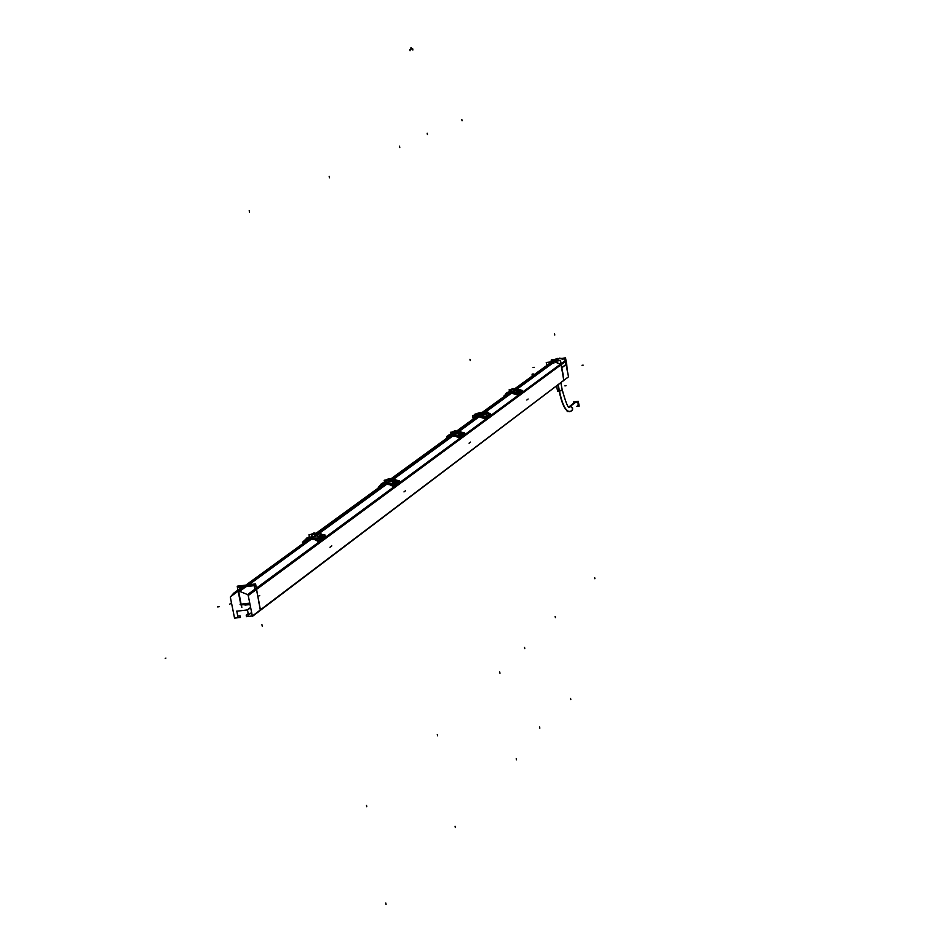<?xml version="1.0" encoding="UTF-8"?>
<svg xmlns="http://www.w3.org/2000/svg" width="952" height="952" viewBox="0 0 952 952"><rect width="100%" height="100%" fill="white"/><g stroke="black" fill="none" stroke-linecap="round" stroke-linejoin="round"><path stroke-width="1.43" d="M260.741 609.601L563.87 380.276L561.002 364.806L256.683 589.276L561.002 364.806L563.87 380.276L260.741 609.601M259.015 602.783L260.431 609.839L259.015 602.783M244.997 605.115L250.031 604.508L244.997 605.115M241.832 607.34L241.344 604.948L241.832 607.34M555.67 359.19L549.578 363.45L552.231 362.117M552.386 362.081L554.421 361.796L552.386 362.081M553.267 362.724L554.576 361.772L560.907 364.521L256.445 588.122L560.597 364.104L554.611 361.772L553.267 362.724L554.647 361.748M511.688 393.057L485.913 411.847M517.638 388.713L552.886 363.033M553.957 363.057L552.196 363.533L553.862 362.95M311.435 539.106L248.841 584.754L311.435 539.106M319.741 533.037L386.726 484.223M394.057 478.844L452.962 435.909M479.153 416.786L459.53 431.089L479.153 416.786L485.33 418.928L490.554 415.084L489.721 414.501M457.507 431.054L476.714 417.071L479.201 416.75M450.439 436.23L391.974 478.785L450.439 436.23M384.049 484.556L317.528 532.977L384.049 484.556M308.638 539.451L245.89 585.123L308.638 539.451M552.291 362.093L550.994 363.045L552.291 362.093M516.163 390.498L515.829 388.666L549.863 363.866L515.782 388.678L509.475 389.725M509.332 393.366L483.652 412.049L509.332 393.366M478.44 415.917L479.046 416.762L476.869 417.047L477.178 416.072L477.38 416.988L478.606 416.821L478.404 415.774M476.571 417.095L474.108 418.273L476.571 417.095M473.668 417.464L477.202 416.024L473.584 417.535M488.483 414.417L486.865 416.238L477.202 416.024L486.865 416.238L488.531 414.644M488.733 415.572L487.115 417.452L485.591 417.535L488.566 416.393L488.662 415.274M484.389 417.297L479.403 416.702L484.389 417.297M487.912 413.537L483.509 412.156L481.617 412.478L483.509 412.156L487.912 413.537M482.438 415.012L475.607 416.107M485.746 413.942L484.996 413.335M511.878 392.89L516.365 393.319L509.142 393.259L505.905 395.187L509.939 393.14M520.744 391.915L517.995 393.569L520.756 392.01M550.922 363.759L551.97 363.581L550.922 363.759M520.399 391.45L515.853 388.737M506.797 393.033L508.784 391.962L506.631 393.533L510.998 392.153L518.923 392.545L516.9 391.439L519.137 390.594L516.793 391.403L519.137 390.594L520.411 391.653L519.851 390.689M518.983 392.45L516.603 391.177L518.911 392.533L518.769 391.617L516.865 391.415M511.105 391.581L511.962 389.261L515.591 390.558M516.793 389.82L516.151 390.427L516.793 389.82M511.938 389.273L515.746 390.772L508.725 392.117L512.033 389.249L508.701 392.164M506.785 393.045L506.416 393.688M556.146 358.987L515.853 388.678L522.303 390.415L517.471 393.961L513.437 392.343L510.034 392.319L506.869 393.438L504.096 395.806L509.784 392.533L513.533 392.367L509.213 393.14M506.916 393.354L510.998 392.153L518.923 392.545L518.745 391.641L520.208 390.927L519.054 392.652L518.769 391.617L516.817 391.415L518.126 390.522L516.805 391.403M518.911 391.855L517.745 391.903L518.602 391.212M508.047 392.129L508.856 391.831M506.857 393.307L508.035 392.141M515.758 390.677L514.318 389.701M512.616 389.142L513.568 389.154L512.212 389.237L513.164 388.416L512.747 389.13M552.184 362.843L551.065 363.045L552.184 362.843M475.726 415.762L483.426 414.751L475.726 415.762M481.51 413.608L483.104 412.906L480.082 412.621L478.059 413.37L482.985 413.061L477.666 413.656L475.512 415.905L483.473 414.739M477.975 413.43L480.082 412.621L485.151 414.191M462.72 434.517L459.661 436.421L460.887 436.397L462.517 435.123L460.958 436.242L460.816 435.576M453.128 435.73L457.745 436.147L450.284 436.111L446.904 438.075L450.296 436.099M457.448 431.125L460.994 431.851L462.339 434.088L461.839 432.494L459.328 431.232L450.76 432.267M462.16 433.91L459.923 433.089L458.483 434.124L460.53 434.35L458.447 434.1L459.804 433.1L458.424 434.088L459.816 433.077L461.887 433.338L460.518 434.326L458.519 434.112L459.887 433.112L461.946 433.315L460.53 434.35L458.519 434.112L459.887 433.112L461.887 433.338L460.387 434.624L462.125 433.541L460.708 434.564M460.72 435.112L458.269 433.815L460.673 435.302L459.542 434.493L460.494 434.993L462.196 433.446L462.375 434.302M447.488 436.468L449.998 434.624L447.63 436.385L452.2 434.945L460.685 435.314L459.602 434.195M452.367 434.302L453.33 431.803L457.222 433.196M458.495 432.303L457.817 433.017L458.495 432.303M453.354 431.803L457.341 433.386L449.903 434.826L453.533 431.78M456.758 431.137L464.445 432.91L459.031 436.885L455.663 435.362L452.069 435.028L448.63 435.897L446.738 437.48M446.869 438.11L446.726 437.444L450.915 435.35L454.794 435.171L450.26 436.099M396.901 482.521L395.282 484.627L393.902 484.723L395.235 484.663M386.905 484.032L391.641 484.425L383.858 484.425L380.419 486.424L383.858 484.425M396.901 482.128L395.58 479.689L390.986 478.963L395.58 479.689L396.901 482.128M381.919 484.092L382.775 483.188L381.086 484.699L385.917 483.188L395.032 483.509L392.783 482.248L394.33 481.069L392.64 482.212L394.199 481.081L396.401 481.331L394.866 482.462L392.486 481.914L393.521 482.7L392.45 481.95M395.032 483.104L393.521 482.7M390.867 478.915L399.281 480.784L393.14 485.282L386.714 483.247L380.514 485.103L383.727 482.747M386.179 482.45L387.274 479.748L391.403 481.212M392.807 480.153L392.057 481.01L392.807 480.153M387.309 479.737L391.51 481.391L383.62 482.962L387.464 479.713M382.299 483.176L378.242 487.245L380.241 485.794M380.383 486.448L380.229 485.734L384.56 483.616L388.571 483.426L384.715 484.306L386.869 484.021L384.644 483.414M323.109 536.999L320.8 539.308L319.206 539.594L320.8 539.308L320.693 538.511M311.673 538.891L316.552 539.272L308.472 539.296L304.902 541.331L304.711 540.593L309.174 538.451L313.339 538.249L310.614 538.082M322.585 536.69L322.728 535.571L321.324 533.989L316.171 533.215L320.764 533.667L322.526 535.167L322.585 536.69L322.633 535.381L321.264 533.953L317.266 533.084M320.431 535.583L322.05 535.845L322.597 536.94L322.288 536.071L320.241 537.154L322.073 535.809L320.503 537.416L317.968 536.845L319.896 535.559L321.062 535.678L317.956 536.88L320.158 537.487L317.73 536.583L320.265 537.892M316.04 533.168L325.286 535.131L318.301 540.26L311.471 538.07L304.89 540.01L308.436 537.44L305.58 539.522L310.626 537.999L320.467 538.261L319.265 536.987L320.407 537.452L322.43 535.964L322.645 536.928M310.983 537.142L312.256 534.179L316.243 535.345M318.206 534.488L317.397 535.512L318.206 534.488M313.267 533.929L312.315 534.179L316.754 535.917L308.353 537.63M306.187 538.987L305.068 539.891M322.335 536.059L320.503 537.404L320.634 538.38L320.538 537.356M306.984 538.332L308.603 537.106M395.175 483.08L394.866 482.462L396.663 481.557L395.056 482.712M395.092 483.414L394.842 482.485L392.688 482.248L394.878 482.485L393.735 482.783L395.02 483.497L392.664 482.212L394.342 481.093M395.151 483.675L394.961 482.771L396.758 481.45L396.948 482.355L396.401 481.331L394.866 482.462L396.663 481.557M396.901 482.367L396.627 481.557L393.819 482.628L394.961 482.759M382.311 483.664L380.669 484.378M388.928 478.654L387.952 479.701L389.261 479.582L387.345 479.737C387.571 478.689 386.333 479.772 383.62 482.985M462.172 433.91L460.732 434.54L460.827 435.421L460.518 434.326L459.53 434.505M447.94 436.064L446.952 436.873M448.499 435.147L450.07 434.481M447 436.397L448.654 435.504M455.115 431.672L454.104 431.649L455.115 431.672M552.969 361.605L556.634 358.94L552.969 361.605M561.87 358.559L560.907 358.583L561.87 358.559M561.811 367.698L566.44 364.271L566.297 365.342L566.44 364.271L561.811 367.698L563.215 375.112M555.254 361.284L558.907 358.618L555.254 361.284M556.73 358.928L558.753 358.642L556.73 358.928M247.77 585.409L246.508 585.563L247.77 585.409M245.461 587.087L238.738 591.846L241.082 604.222L249.757 603.152L240.059 604.318L249.757 603.152L241.082 604.222L238.773 591.846M577.816 405.933L578.459 403.196L575.96 401.744L569.189 406.706L575.079 402.065M568.427 376.885L252.411 616.372L248.139 595.095L565.512 361.129L568.511 376.825L252.447 615.956L246.532 616.61M260.348 610.363L255.6 583.909L237.215 586.194L237.524 587.717M251.625 612.493L248.508 614.849L246.187 615.135L248.21 613.612M246.187 615.135L246.604 616.67M563.798 380.681L560.49 360.546L546.246 362.545L546.793 365.473M565.155 360.725L247.675 594.548L248.234 595.524L565.571 361.451L248.222 595.512M311.268 539.106L239.618 591.347L247.817 594.691L565.476 361.153M319.61 533.025L386.536 484.223M393.926 478.832L452.783 435.909M459.399 431.077L480.153 415.953M485.425 412.109L511.557 393.057M517.519 388.702L559.05 358.416L562.68 359.13M230.503 596.833L233.728 593.144L236.988 591.68L308.793 539.415M317.635 532.965L384.192 484.52M392.069 478.785L450.57 436.195M457.65 431.042L477.309 416.738M483.759 412.037L509.451 393.331M459.566 431.101L479.189 416.786M477.571 416.964L477.38 415.917L472.977 415.417L473.096 416.095M476.643 417.119L473.061 419.094M487.186 417.488L486.377 413.573L478.213 415.798L478.404 416.845M478.44 415.81L477.166 415.988L477.38 416.988L477.202 416.072M473.084 418.38L474.965 416.774L478.356 415.929L481.914 416.274L485.222 417.809L490.47 413.953L488.138 412.74M488.519 416.512L488.031 412.228L482.462 412.228L507.237 394.247L482.509 412.228L480.891 412.466M483.604 412.061L509.26 393.39M483.521 412.109L482.248 412.287M474.62 416.179L474.322 414.429L479.201 412.787M487.091 417.5L486.9 416.571M488.602 416.393L488.412 415.465M486.829 416.226L488.34 415.132M510.974 393.128L510.046 393.247M505.774 395.306L511.212 393.069L517.507 394.997L522.327 391.45L521.577 390.939M519.054 392.795L519.161 393.462L520.518 392.533M520.411 391.796L520.53 392.462M515.734 388.678L550.506 363.367M550.649 363.355L552.684 363.069M507.916 392.581L508.796 391.938M507.785 392.688L507.166 393.152M505.857 395.235L505.726 394.592L509.855 392.355M509.736 392.557L510.998 392.212L509.748 392.533L509.927 393.2L511.057 392.986L509.784 392.533L511.843 392.878L510.974 392.212M513.259 392.319L510.867 392.343L510.986 393.176M520.708 391.76L519.137 393.545L519.078 392.783L519.209 393.426L517.888 393.652M511.617 393.14L516.793 393.545M510.903 392.153L518.947 392.522M518.971 392.367L517.757 391.915L518.911 392.533M518.078 390.522L520.042 390.725L519.137 390.594L519.982 390.737L518.662 391.903L520.28 390.844L520.447 391.653M519.03 392.688L518.864 391.879M518.935 392.2L517.852 391.796M518.662 391.891L517.84 391.772L520.042 390.725M520.458 391.76L520.577 392.426M505.714 394.556L509.867 392.486L510.058 393.307M506.226 394.973L506.928 394.461M509.368 390.963L509.142 389.773L511.141 389.499M515.889 390.701L515.532 388.88L512.902 389.249M515.71 390.677L511.283 391.558L512.033 389.249L511.474 391.534M513.235 388.404L511.272 389.297L513.128 388.416L512.557 389.154M551.065 363.723L549.173 363.712L552.315 362.807M552.029 362.855L553.921 362.855L550.78 363.771M550.934 363.057L552.279 362.081M551.018 363.081L553.053 362.795M477.844 414.132L481.367 413.644M477.761 414.12L480.082 412.621L482.985 413.061L477.714 414.12L480.082 412.621L485.258 414.156M483.009 413.061L480.082 412.621L483.092 413.049M481.676 413.573L477.654 414.132M446.69 438.265L452.426 435.921L455.889 436.361L459.066 437.979L464.481 433.993L463.695 433.457M462.458 435.123L460.994 436.206M449.023 435.362L448.285 435.909M447.012 436.242L448.975 435.397M452.2 435.016L450.998 435.159M447.023 437.313L450.879 435.183L451.07 436.052L452.283 435.885L452.188 435.171L450.879 435.35L452.26 435.849L450.248 436.123M391.927 478.796L450.367 436.254M380.098 486.698L386.155 484.235L389.82 484.723L393.188 486.448L399.316 481.938L398.471 481.367M397.008 483.366L396.925 482.497L395.306 484.544L397.043 483.342L397.293 482.259L395.366 484.461M383.073 482.819L380.693 484.33L381.609 484.306M380.324 485.722L384.56 483.616L384.715 484.366L386.012 484.187L385.905 483.426L384.525 483.616L385.905 483.271M384.56 483.616L384.739 484.318L384.501 483.652M317.48 532.977L383.977 484.58M320.657 538.523L320.753 539.451L320.657 538.523L320.764 539.356L322.811 537.856L323.061 536.761L322.764 537.868L319.836 539.736M304.45 541.712L307.139 539.962L310.876 539.118L314.767 539.641L318.349 541.51L325.334 536.369L324.442 535.75M322.668 537.059L322.74 537.987L320.693 539.486M304.89 540.01L302.474 542.283L304.723 540.653M307.46 538.118L308.448 537.404M304.818 540.581L310.578 538.273L309.269 538.237M310.673 539.01L309.352 539.189L309.126 538.261M310.614 538.249L310.721 539.07L309.352 539.237L309.138 538.439L310.614 538.249M243.629 586.73L308.567 539.463M243.807 586.706L246.437 586.384M246.699 586.349L311.471 539.106M309.376 539.177L304.902 541.331M310.602 539.165L309.507 539.296M313.006 538.201L310.459 538.237L310.614 539.225M311.352 539.189L317.135 539.57M310.519 537.999L320.503 538.213M320.407 538.225L320.169 537.499M320.515 538.023L319.194 537.333M320.538 538.154L310.626 537.999L305.342 539.689L307.079 537.737M319.86 535.559L317.932 536.857M320.598 538.427L320.396 537.463M320.622 537.773L319.182 537.309M322.05 535.845L320.3 537.13L322.062 535.845L321.05 535.667L322.3 536.083L320.538 537.38L317.968 536.845L319.717 535.571L322.133 535.821L320.3 537.166M317.944 536.868L319.753 535.536L318.016 536.857L319.313 536.952M304.7 540.546L309.269 538.404L309.519 539.367M309.269 536.047L308.995 534.703L311.482 534.381M316.992 535.893L316.552 533.727L313.244 534.155M311.435 537.083L312.482 534.155M317.409 535.595L316.992 533.406L309.483 534.631M314.16 532.942L313.339 533.917M313.125 533.941L313.934 532.965L311.613 534.096L313.97 532.965L316.695 533.441L313.934 532.965M314.529 534.453L316.254 535.381M385.893 484.282L384.858 484.425M388.261 483.378L385.762 483.414L385.905 484.342M395.235 483.747L395.366 484.497L393.771 484.818M386.607 484.306L392.176 484.699M385.822 483.2L395.068 483.473M395.08 483.295L392.664 482.212L394.235 481.058M392.712 482.212L393.997 480.796L394.842 481.093M396.889 482.117L395.52 479.653L391.748 478.88M395.032 483.116L393.807 482.652M395.02 482.723L396.627 481.557L395.449 481.177L396.437 481.319L394.878 482.485M394.283 481.069L396.246 481.272M394.271 481.105L395.473 481.177L394.295 481.093L392.748 482.224L393.926 482.295M396.96 482.474L397.091 483.223M380.217 485.698L384.656 483.568L384.882 484.485M380.705 486.258L381.443 485.722M384.441 481.545L384.18 480.26L386.476 479.951M391.712 481.343L391.308 479.308L388.249 479.713M391.427 481.307L386.381 482.426L387.131 479.82L386.595 482.402M392.069 481.081L391.688 479.034L384.608 480.201M388.249 479.534L388.594 478.749L388.035 479.558M388.737 478.677L391.26 479.094L388.773 478.666L386.619 479.701L388.868 478.654M389.594 480.07L391.01 480.867M452.176 435.968L451.2 436.111L452.176 435.968L451.2 436.111L450.998 435.302L446.714 437.408M453.092 435.718L452.248 435.837L453.092 435.73M452.069 435.028L452.188 436.028M452.057 435.159L454.497 435.123M460.863 435.54L460.994 436.242L459.542 436.516M452.854 435.992L458.221 436.397M452.105 434.945L460.661 435.29L459.614 434.207M462.327 434.076L460.935 431.827L457.353 431.137M460.792 435.457L460.613 434.612M461.744 433.279L459.542 434.493M447.214 437.884L447.94 437.361M447.952 436.064L447.095 436.159M450.629 433.553L450.391 432.315L452.521 432.029M457.507 433.315L457.127 431.399L454.294 431.78M452.771 434.255L453.39 431.791L449.903 434.85M457.829 433.089L457.472 431.149M454.009 431.661L454.735 430.839L454.211 431.637M454.628 430.863L456.948 431.22L454.663 430.851L452.664 431.803L454.699 430.851L454.116 431.637M455.687 432.184L456.853 432.862M230.586 596.678L238.131 591.18L230.598 596.666L230.444 597.725M234.632 618.538L230.36 597.297M240.44 617.42L234.442 618.145M240.332 617.455L240.011 615.861M240.059 615.884L237.75 616.158M237.81 616.253L236.786 611.113M236.584 611.243L247.675 609.887L250.662 607.65M251.649 612.564L248.484 614.956L247.449 609.816L250.614 607.435M560.538 360.784L561.87 367.984M556.289 359.166L554.326 359.44L553.671 360.463M553.064 361.593L557.396 358.428L555.825 359.035M553.731 360.427L551.125 360.76L551.327 361.831M566.737 364.354L565.5 357.869L558.645 358.833M551.482 360.713L551.327 359.868L554.35 359.44M567.285 370.709L566.69 364.104M566.511 364.08L561.799 367.579M566.547 364.509L566.404 365.128M567.452 371.887L566.357 365.806M566.547 364.259L561.823 367.758M561.097 363.771L565.559 360.475M555.099 361.308L559.419 358.142L561.68 358.404M559.919 358.666L555.682 359.261M561.906 358.511L561.252 358.464M552.922 361.605L556.67 358.88M552.315 362.129L554.35 361.843M555.29 361.272L559.038 358.547M556.813 358.856L558.836 358.571M565.702 363.474L564.81 358.833L562.215 359.202M237.643 587.705L237.369 586.372L246.616 585.183M241.249 604.96L249.9 603.865M246.259 585.23L255.386 584.123L259.123 602.771M259.146 602.354L258.551 602.699M240.773 604.889L238.655 592.037L241.272 605.174M249.829 603.485L240.82 604.579L238.071 590.883M237.917 590.097L237.441 587.729L254.136 585.658L254.862 589.252M238.69 592.001L244.533 587.194M573.806 403.065L573.604 401.982L578.28 401.339L579.173 406.123L577.257 406.385M576.222 401.637L569.927 406.611M575.936 401.673L569.95 406.409L572.521 407.67L572.128 410.443M578.626 403.196L578.792 404.1M557.503 390.832L559.24 390.879C562.561 406.111 566.404 412.882 570.76 411.157L572.081 410.467L572.592 408.539L570.926 406.623L568.963 406.956L569.927 406.409M558.955 390.082C561.74 403.945 565.238 411.157 569.427 411.704M559.24 390.046L559.24 390.046C562.156 404.41 565.762 411.597 570.046 411.597L571.105 410.955M568.903 406.932L570.212 406.373L568.963 406.956M556.622 386.119L557.563 391.141L559.443 391.177L558.277 384.87M562.287 390.296L559.157 391.212L558.015 385.06M488.376 415.488L488.566 416.393L488.376 415.488M487.115 417.452L486.936 416.548L487.115 417.452M509.784 392.533L509.939 393.164M517.84 391.772L516.9 391.439L518.007 390.522M518.947 391.843L519.982 390.737M507.535 392.76L506.059 393.378L507.285 392.486M506.845 393.295L506.012 393.414M508.784 391.974L505.928 393.64M511.283 391.558L509.713 391.486M482.985 413.073L485.199 414.168L482.985 413.073M477.666 413.656L476.631 414.227M477.714 414.12L481.593 413.596L477.714 414.12M447.392 436.54L452.2 434.945L460.685 435.314M450.903 435.183L451.081 436.016L450.843 435.195M394.985 483.485L385.917 483.188L380.883 484.842L382.752 483.461M380.633 484.984L381.597 484.318M312.423 534.167L311.209 537.118L316.79 535.857M310.697 539.034L310.578 538.094L310.697 539.034L308.472 539.296M319.812 535.583L318.051 536.868L319.812 535.583M320.3 537.13L319.301 536.952M306.175 538.975L305.366 539.665M311.209 537.118L308.377 537.666L309.697 536.738M313.244 533.893L314.1 532.942M393.819 482.628L394.818 483.164L393.902 482.331M383.085 482.807L383.823 482.533M386.381 482.426L383.668 482.997L384.834 482.176M388.13 479.546L387.404 479.725M460.804 434.897L461.875 433.327M460.958 436.242L460.839 435.552L460.137 436.587M457.246 433.279L450.998 434.124M453.438 431.791L452.569 434.279M244.378 587.205L238.69 592.299M229.718 604.234L231.491 602.925M229.551 604.246L231.479 602.842M409.824 49.444L410.074 50.742M539.832 728.173L539.606 726.947L539.832 728.173M524.552 647.431L524.778 648.669L524.552 647.431M427.424 134.553L427.186 133.256L427.424 134.553M411.062 49.23L410.812 47.933M412.644 48.683L412.882 49.98M411.407 48.897L411.169 47.6M570.569 698.459L570.795 699.649L570.569 698.459M555.171 616.456L555.397 617.646L555.171 616.456M461.815 119.488L462.053 120.737L461.815 119.488M519.03 391.784L519.816 391.57M528.11 399.043L526.861 399.983M512.652 389.142L513.009 388.475L512.652 389.142M551.553 363.307L551.327 362.129L551.553 363.307M469.979 359.273L470.217 360.534L469.979 359.273M516.234 758.601L516.472 759.863L516.234 758.601M499.717 671.969L499.955 673.242L499.717 671.969M399.507 146.215L399.757 147.536L399.507 146.215M455.08 826.276L455.342 827.609L455.08 826.276M437.301 734.468L437.563 735.813L437.301 734.468M329.178 176.37L329.452 177.774L329.178 176.37M385.774 902.984L386.06 904.4L385.774 902.984M366.508 805.344L366.794 806.772L366.508 805.344M249.198 210.678L249.483 212.177L249.198 210.678M320.622 537.309L321.597 537.035M331.808 545.877L329.999 547.233M313.232 533.929L313.755 533.06L313.232 533.929M395.163 482.64L396.068 482.378M405.552 490.72L403.969 491.91M388.142 479.534L388.594 478.749M460.792 434.493L461.637 434.267M470.49 442.144L469.086 443.192M531.918 374.969L533.06 374.814L531.918 374.969M532.156 374.112L533.287 373.957L532.156 374.112M583.148 365.14L582.005 365.306M533.072 367.472L534.203 367.317M554.552 333.878L554.766 335.044M594.667 577.602L594.881 578.756M217.603 606.936L219.079 606.757M165.922 658.058L165.291 658.522L165.922 658.058M259.682 595.488L259.027 595.928L259.682 595.488M262.252 626.226L261.943 624.691M576.805 406.349L578.126 405.659L578.637 403.743L576.472 401.732L570.093 406.385L576.079 401.649L570.093 406.385M571.771 410.74L572.616 409.289L572.2 407.587L570.772 406.587L569.07 406.932M558.146 384.965L559.24 390.879L562.215 389.951C565.857 402.851 568.225 408.551 569.344 407.075C568.273 408.789 565.857 402.851 562.096 389.261L560.907 382.882L562.096 389.273M566.035 385.691L564.905 385.846L566.035 385.691M519.078 392.783L519.185 393.426M519.03 392.153L520.185 390.939M322.621 537.083L322.764 537.868M309.174 538.451L309.364 539.201M395.211 483.771L395.342 484.497M394.295 481.093L392.748 482.224M245.509 587.063L244.474 587.194M569.903 406.528L569.153 406.932M570.76 411.157L569.784 411.657M559.24 390.879L562.227 389.975M448.237 437.147L390.82 478.904L448.237 437.147M456.591 431.077L474.572 417.999L456.591 431.077M381.716 485.52L316.254 533.132L381.716 485.52M233.728 593.144L244.521 585.29M549.185 363.735L514.949 388.63L549.185 363.735M505.714 394.509L506.274 393.795L505.714 394.509M508.225 392.748L506.631 393.533M516.9 389.927L515.913 389.118L516.9 389.927M515.246 388.749L513.128 388.416L515.246 388.749M485.496 413.894L483.009 412.597L485.496 413.894M446.714 437.349L447.25 436.659L446.714 437.349M449.142 435.623L447.63 436.385M382.656 483.545L383.704 482.783M380.217 485.639L380.717 484.973M307.341 538.237L308.436 537.44M304.7 540.474L305.14 539.843M318.432 534.703L317.028 533.62L318.432 534.703M392.986 480.332L391.748 479.356L392.986 480.332M458.638 432.434L457.543 431.553L458.638 432.434M567.19 411.347L567.856 411.573M472.644 415.786L473.049 418.166M488.031 412.228L488.84 416.131M519.126 393.557L517.828 393.7M517.614 391.843L516.603 391.177M477.749 413.584L483.104 412.847M478.32 413.204L477.392 413.894M394.449 484.877L393.712 484.865M318.849 537.38L317.73 536.583M459.28 434.564L458.233 433.85M241.225 604.841L249.876 603.77M571.747 410.764L569.629 411.68"/></g></svg>
